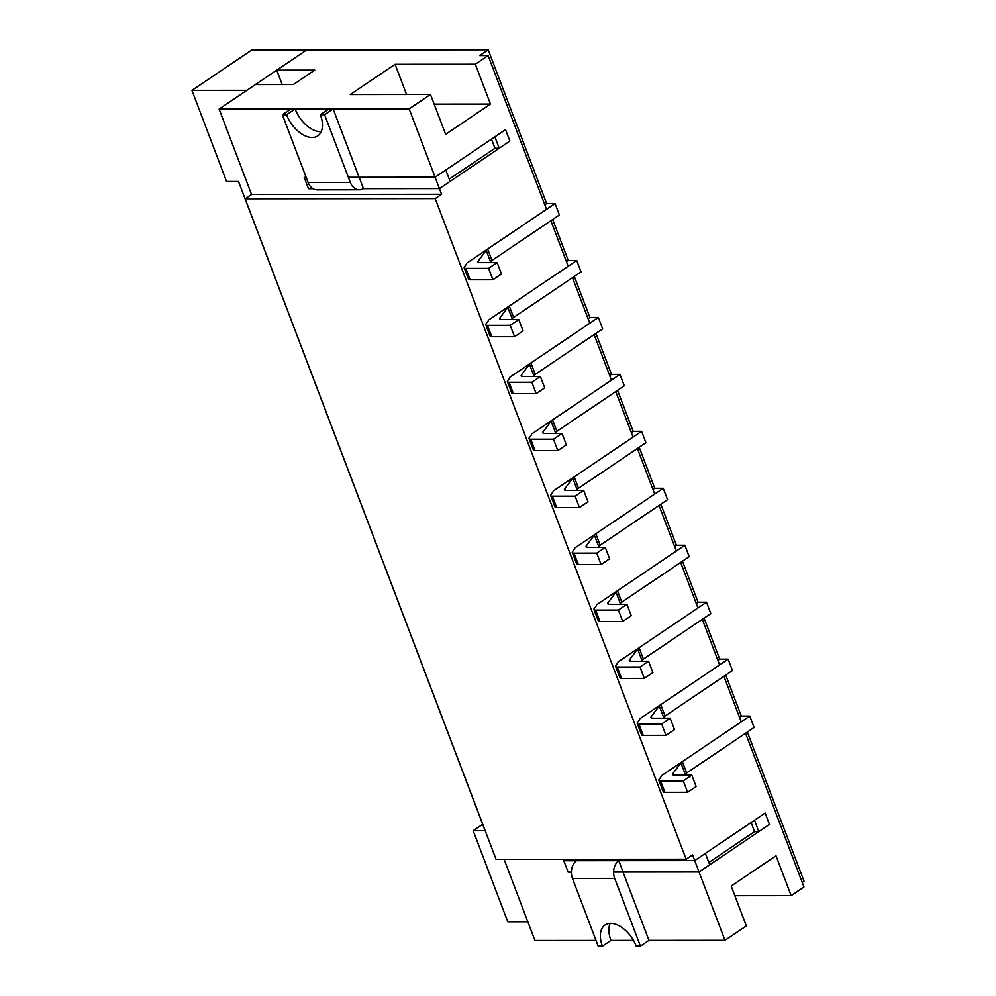 <?xml version="1.0" encoding="UTF-8"?>
<svg xmlns="http://www.w3.org/2000/svg" width="996" height="996" viewBox="0 0 996 996"><rect width="100%" height="100%" fill="white"/><g stroke="black" fill="none" stroke-linecap="round" stroke-linejoin="round"><path stroke-width="1.49" d="M320.376 114.714A25.535 15.077 -124 0 1 317.761 135.892A25.535 15.077 -124 0 1 286.587 114.752L282.366 114.752L308.113 182.517L350.343 182.48L324.596 114.714L320.376 114.714L328.917 108.95L333.137 108.95L358.871 176.715M348.376 177.3L435.115 177.213L505.545 129.654L509.877 141.046L499.208 148.255L494.875 136.863L505.545 129.654L509.877 141.046L439.435 188.605L450.117 181.397L445.785 170.005L435.115 177.213L439.435 188.605L363.503 188.68L359.183 177.288L435.115 177.213L409.157 108.875L219.108 109.05L251.552 194.481L245.153 198.802L496.095 859.399L686.144 859.224L435.202 198.615L441.602 194.295L439.435 188.605L363.391 188.68M286.587 114.752L295.127 108.987A25.535 15.077 -124 0 0 321.173 131.733M295.127 108.987L290.907 108.987L282.366 114.752M308.511 188.73L313.005 188.717L308.511 188.73L304.191 177.338L306.133 177.338L304.191 177.338L308.511 188.73M499.208 148.255L494.975 148.255L449.246 179.131M491.514 139.129L494.975 148.255M324.596 114.714L333.137 108.95M350.343 182.48A13.409 10.047 89.9 0 0 359.319 189.825A13.409 10.047 89.9 0 0 363.478 188.618M308.113 182.517A13.409 10.047 89.9 0 0 317.089 189.875L359.319 189.825M602.431 946.2A25.535 15.077 -124 0 1 605.033 925.023A25.535 15.077 -124 0 1 636.207 946.163L640.44 946.163L614.694 878.397L572.463 878.435L598.198 946.2L602.431 946.2L610.959 940.436L633.481 940.411M576.398 860.768L563.786 860.718L568.106 872.11L563.786 860.718L694.71 860.594L765.14 813.047L769.46 824.427L758.79 831.635L754.47 820.243L765.14 813.047L769.46 824.427L699.03 871.986L709.7 864.777L705.38 853.385L694.71 860.594L699.03 871.986L623.098 872.06L618.765 860.668L694.71 860.594L692.544 854.904L686.144 859.224M610.162 923.417A25.535 15.077 -124 0 0 610.959 940.436M640.44 946.163L648.969 940.398L623.235 872.633M568.106 872.11L571.38 872.11L568.106 872.11M758.79 831.635L754.57 831.635L708.841 862.511M751.109 822.522L754.57 831.635M572.463 878.435A13.409 10.047 -90.1 0 1 576.472 860.706M614.694 878.397A13.409 10.047 -90.1 0 1 618.715 860.668M544.812 204.79L546.63 203.558L555.071 203.558L559.391 214.937L491.987 260.454A6.387 1.905 159.2 0 0 490.53 261.749L486.197 250.357L478.205 261.039A6.387 1.905 159.2 0 0 477.918 262.01A6.387 1.905 159.2 0 0 479.611 262.62L497.129 262.608L488.588 268.372L465.854 268.397A6.387 1.905 159.2 0 1 464.161 267.775A6.387 1.905 159.2 0 1 464.447 266.804L466.365 264.226A6.387 1.905 159.2 0 0 466.651 263.255M490.53 261.749L489.87 262.62M497.129 262.608L501.449 274L492.92 279.764L470.187 279.789A6.387 1.905 159.2 0 1 468.494 279.166L464.161 267.775M486.197 250.357A6.387 1.905 159.2 0 1 487.667 249.062L555.071 203.558M492.92 279.764L488.588 268.372M566.45 261.736L568.255 260.504L576.709 260.504L581.029 271.896L513.625 317.4A6.387 1.905 159.2 0 0 512.156 318.695L507.836 307.303L499.83 317.985A6.387 1.905 159.2 0 0 499.556 318.957A6.387 1.905 159.2 0 0 501.249 319.579L518.754 319.554L510.226 325.319L487.492 325.343A6.387 1.905 159.2 0 1 485.799 324.721A6.387 1.905 159.2 0 1 486.073 323.75L488.003 321.173A6.387 1.905 159.2 0 0 488.289 320.202M512.156 318.695L511.508 319.567M518.754 319.554L523.087 330.946L514.546 336.71L491.812 336.735A6.387 1.905 159.2 0 1 490.119 336.113L485.799 324.721M507.836 307.303A6.387 1.905 159.2 0 1 509.292 306.021L576.709 260.504M514.546 336.71L510.226 325.319M588.076 318.683L589.893 317.463L598.335 317.45L602.667 328.842L535.25 374.359A6.387 1.905 159.2 0 0 533.794 375.641L529.461 364.25L521.468 374.932A6.387 1.905 159.2 0 0 521.182 375.903A6.387 1.905 159.2 0 0 522.888 376.525L540.392 376.5L531.852 382.265L509.13 382.29A6.387 1.905 159.2 0 1 507.425 381.68A6.387 1.905 159.2 0 1 507.711 380.696L509.641 378.119A6.387 1.905 159.2 0 0 509.915 377.148M533.794 375.641L533.134 376.513M540.392 376.5L544.712 387.892L536.184 393.657L513.45 393.681A6.387 1.905 159.2 0 1 511.757 393.059L507.425 381.68M529.461 364.25A6.387 1.905 159.2 0 1 530.93 362.967L598.335 317.45M536.184 393.657L531.852 382.265M609.714 375.629L611.519 374.409L619.973 374.396L624.293 385.788L556.889 431.305A6.387 1.905 159.2 0 0 555.419 432.588L551.099 421.196L543.094 431.878A6.387 1.905 159.2 0 0 542.82 432.849A6.387 1.905 159.2 0 0 544.513 433.472L562.03 433.459L553.49 439.224L530.756 439.236A6.387 1.905 159.2 0 1 529.063 438.626A6.387 1.905 159.2 0 1 529.337 437.655L531.266 435.078A6.387 1.905 159.2 0 0 531.553 434.094M555.419 432.588L554.772 433.459M562.03 433.459L566.351 444.839L557.81 450.603L535.089 450.628A6.387 1.905 159.2 0 1 533.383 450.018L529.063 438.626M551.099 421.196A6.387 1.905 159.2 0 1 552.556 419.914L619.973 374.396M557.81 450.603L553.49 439.224M631.34 432.575L633.157 431.355L641.598 431.343L645.931 442.734L578.514 488.252A6.387 1.905 159.2 0 0 577.058 489.534L572.725 478.155L564.732 488.824A6.387 1.905 159.2 0 0 564.446 489.808A6.387 1.905 159.2 0 0 566.151 490.418L583.656 490.406L575.115 496.17L552.394 496.182A6.387 1.905 159.2 0 1 550.688 495.572A6.387 1.905 159.2 0 1 550.975 494.601L552.905 492.024A6.387 1.905 159.2 0 0 553.178 491.053M577.058 489.534L576.398 490.406M583.656 490.406L587.989 501.797L579.448 507.562L556.714 507.574A6.387 1.905 159.2 0 1 555.021 506.964L550.688 495.572M572.725 478.155A6.387 1.905 159.2 0 1 574.194 476.86L641.598 431.343M579.448 507.562L575.115 496.17M652.978 489.522L654.783 488.301L663.236 488.301L667.557 499.681L600.152 545.198A6.387 1.905 159.2 0 0 598.683 546.493L594.363 535.101L586.358 545.783A6.387 1.905 159.2 0 0 586.084 546.754A6.387 1.905 159.2 0 0 587.777 547.364L605.294 547.352L596.753 553.116L574.02 553.141A6.387 1.905 159.2 0 1 572.327 552.519A6.387 1.905 159.2 0 1 572.6 551.547L574.53 548.97A6.387 1.905 159.2 0 0 574.817 547.999M598.683 546.493L598.036 547.352M605.294 547.352L609.614 558.744L601.074 564.508L578.352 564.52A6.387 1.905 159.2 0 1 576.647 563.91L572.327 552.519M594.363 535.101A6.387 1.905 159.2 0 1 595.82 533.806L663.236 488.301M601.074 564.508L596.753 553.116M674.603 546.48L676.421 545.248L684.862 545.248L689.195 556.64L621.778 602.144A6.387 1.905 159.2 0 0 620.321 603.439L615.989 592.047L607.996 602.729A6.387 1.905 159.2 0 0 607.709 603.701A6.387 1.905 159.2 0 0 609.415 604.311L626.92 604.298L618.392 610.062L595.658 610.087A6.387 1.905 159.2 0 1 593.952 609.465A6.387 1.905 159.2 0 1 594.239 608.494L596.168 605.917A6.387 1.905 159.2 0 0 596.442 604.946M620.321 603.439L619.674 604.311M626.92 604.298L631.252 615.69L622.712 621.454L599.978 621.479A6.387 1.905 159.2 0 1 598.285 620.857L593.952 609.465M615.989 592.047A6.387 1.905 159.2 0 1 617.458 590.753L684.862 545.248M622.712 621.454L618.392 610.062M696.241 603.427L698.059 602.207L706.5 602.194L710.82 613.586L643.416 659.091A6.387 1.905 159.2 0 0 641.959 660.385L637.627 648.994L629.634 659.676A6.387 1.905 159.2 0 0 629.348 660.647A6.387 1.905 159.2 0 0 631.041 661.269L648.558 661.244L640.017 667.009L617.283 667.034A6.387 1.905 159.2 0 1 615.59 666.424A6.387 1.905 159.2 0 1 615.877 665.44L617.794 662.863A6.387 1.905 159.2 0 0 618.08 661.892M641.959 660.385L641.3 661.257M648.558 661.244L652.878 672.636L644.35 678.401L621.616 678.425A6.387 1.905 159.2 0 1 619.923 677.803L615.59 666.424M637.627 648.994A6.387 1.905 159.2 0 1 639.096 647.711L706.5 602.194M644.35 678.401L640.017 667.009M717.867 660.373L719.685 659.153L728.138 659.14L732.458 670.532L665.054 716.049A6.387 1.905 159.2 0 0 663.585 717.332L659.265 705.94L651.26 716.622A6.387 1.905 159.2 0 0 650.986 717.593A6.387 1.905 159.2 0 0 652.679 718.216L670.183 718.191L661.655 723.955L638.922 723.98A6.387 1.905 159.2 0 1 637.228 723.37A6.387 1.905 159.2 0 1 637.502 722.386L639.432 719.822A6.387 1.905 159.2 0 0 639.718 718.838M663.585 717.332L662.938 718.203M670.183 718.191L674.516 729.582L665.975 735.347L643.242 735.372A6.387 1.905 159.2 0 1 641.548 734.762L637.228 723.37M659.265 705.94A6.387 1.905 159.2 0 1 660.722 704.658L728.138 659.14M665.975 735.347L661.655 723.955M739.505 717.319L741.323 716.099L749.764 716.087L754.097 727.478L686.68 772.996A6.387 1.905 159.2 0 0 685.223 774.278L680.89 762.886L672.898 773.568A6.387 1.905 159.2 0 0 672.611 774.552A6.387 1.905 159.2 0 0 674.317 775.162L691.822 775.149L683.281 780.914L660.56 780.926A6.387 1.905 159.2 0 1 658.854 780.316A6.387 1.905 159.2 0 1 659.14 779.345L661.07 776.768A6.387 1.905 159.2 0 0 661.344 775.797M685.223 774.278L684.563 775.149M691.822 775.149L696.142 786.529L687.614 792.293L664.88 792.318A6.387 1.905 159.2 0 1 663.187 791.708L658.854 780.316M680.89 762.886A6.387 1.905 159.2 0 1 682.36 761.604L749.764 716.087M687.614 792.293L683.281 780.914M504.138 859.399L534.939 940.498L596.019 940.448M219.108 109.05L255.387 84.56L293.397 84.523L314.736 70.106L276.726 70.143L306.606 49.974L488.214 49.8L479.674 55.564L488.127 55.552L475.316 64.205L490.468 104.07L445.635 134.323L430.496 94.458L409.157 108.875M648.969 940.398L724.988 940.324L746.34 925.919L731.188 886.054L776.009 855.788L791.16 895.653L803.959 887L745.556 733.243L685.124 774.041M662.253 775.174L741.223 721.851L723.918 676.296L663.498 717.095M640.627 718.228L719.598 664.905L702.292 619.35L641.86 660.149M618.989 661.282L697.959 607.958L680.654 562.404L620.234 603.203M597.363 604.323L676.334 551.012L659.028 505.445L598.596 546.244M575.725 547.377L654.696 494.066L637.39 448.499L576.958 489.297M554.1 490.43L633.07 437.107L615.752 391.553L555.332 432.351M532.462 433.484L611.432 380.161L594.126 334.606L533.694 375.405M510.824 376.538L589.794 323.214L572.488 277.66L512.069 318.459M489.198 319.579L568.168 266.268L550.863 220.701L490.43 261.5M467.56 262.633L546.53 209.322L488.127 55.552M724.988 940.324L699.03 871.986L613.611 872.06M802.241 882.468L804.058 881.248L747.361 732.023M741.323 716.099L725.735 675.076M719.685 659.153L704.097 618.118M698.059 602.207L682.472 561.171M676.421 545.248L660.834 504.225M654.783 488.301L639.208 447.279M633.157 431.355L617.57 390.332M611.519 374.409L595.932 333.386M589.893 317.463L574.306 276.427M568.255 260.504L552.668 219.481M546.63 203.558L488.214 49.8M475.316 64.205L395.076 64.279L350.256 94.545L430.496 94.458M395.076 64.279L406.555 94.483M434.169 104.119L490.468 104.07M251.552 194.481L441.602 194.295M245.153 198.802L435.202 198.615M282.192 84.536L276.726 70.143M734.861 895.703L791.16 895.653M191.942 90.375L246.846 90.325L306.606 49.974L251.714 50.024L191.942 90.375L226.565 181.496L238.505 181.484L485.114 830.689L473.175 830.701L482.687 824.277M527.843 921.798L507.786 921.823L473.175 830.701M491.987 260.454L487.667 249.062M478.777 262.546L478.205 261.039M470.187 279.789L465.854 268.397M513.625 317.4L509.292 306.021M500.403 319.504L499.83 317.985M491.812 336.735L487.492 325.343M535.25 374.359L530.93 362.967M522.041 376.451L521.468 374.932M513.45 393.681L509.13 382.29M556.889 431.305L552.556 419.914M543.679 433.397L543.094 431.878M535.089 450.628L530.756 439.236M578.514 488.252L574.194 476.86M565.305 490.343L564.732 488.824M556.714 507.574L552.394 496.182M600.152 545.198L595.82 533.806M586.943 547.29L586.358 545.783M578.352 564.52L574.02 553.141M621.778 602.144L617.458 590.753M608.568 604.248L607.996 602.729M599.978 621.479L595.658 610.087M643.416 659.091L639.096 647.711M630.207 661.195L629.634 659.676M621.616 678.425L617.283 667.034M665.054 716.049L660.722 704.658M651.832 718.141L651.26 716.622M643.242 735.372L638.922 723.98M686.68 772.996L682.36 761.604M673.47 775.087L672.898 773.568M664.88 792.318L660.56 780.926"/></g></svg>

